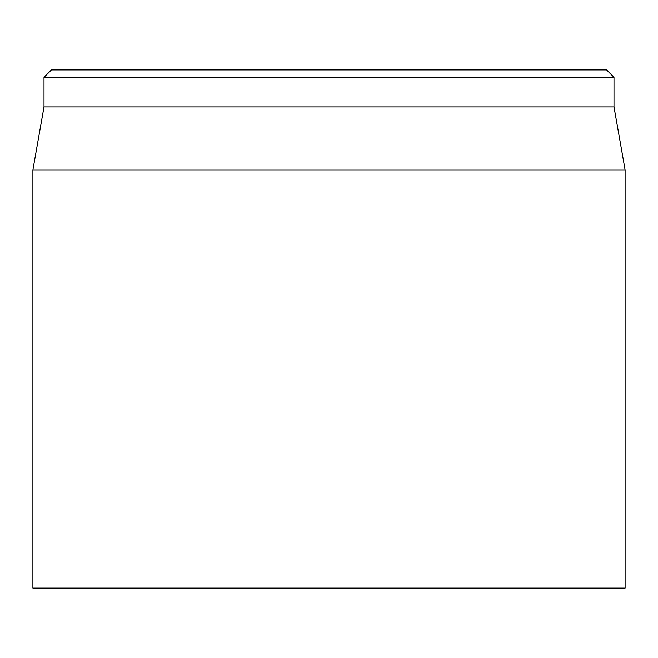<?xml version="1.0" encoding="UTF-8"?>
<svg xmlns="http://www.w3.org/2000/svg" width="658" height="658" viewBox="0 0 658 658"><rect width="100%" height="100%" fill="white"/><g stroke="black" fill="none" stroke-linecap="round" stroke-linejoin="round"><path stroke-width="0.99" d="M32.9 169.896L32.9 588.087L625.1 588.087L625.1 169.896L32.9 169.896L44.004 106.925L613.996 106.925L613.996 77.315L606.594 69.912L51.406 69.912L44.004 77.315L613.996 77.315M44.004 106.925L44.004 77.315M613.996 106.925L625.1 169.896"/></g></svg>
